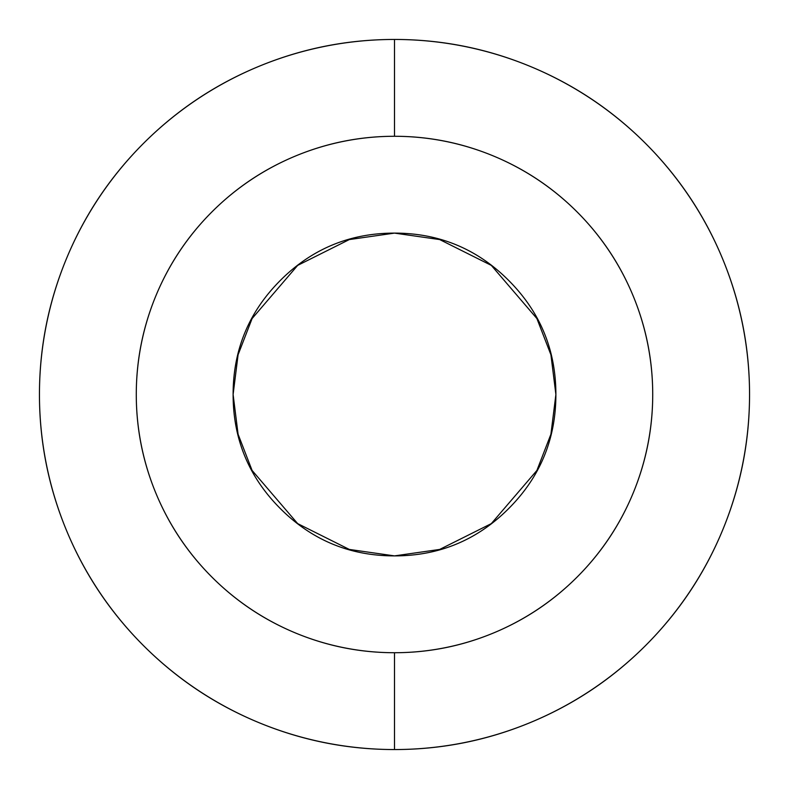 <?xml version="1.0" encoding="UTF-8"?>
<svg xmlns="http://www.w3.org/2000/svg" width="789" height="789" viewBox="0 0 789 789"><rect width="100%" height="100%" fill="white"/><g stroke="black" fill="none" stroke-linecap="round" stroke-linejoin="round"><path stroke-width="1.18" d="M394.5 555.89L349.31 549.43L297.67 523.61L252.095 470.451L238.081 434.226L233.11 394.5L238.081 354.774L252.095 318.549L297.67 265.39L349.31 239.57L394.5 233.11C439.069 233.11 477.108 248.87 508.619 280.381C540.13 311.892 555.89 349.931 555.89 394.5C555.89 439.069 540.13 477.108 508.619 508.619C477.108 540.13 439.069 555.89 394.5 555.89C349.931 555.89 311.892 540.13 280.381 508.619C248.87 477.108 233.11 439.069 233.11 394.5C233.11 349.931 248.87 311.892 280.381 280.381C311.892 248.87 349.931 233.11 394.5 233.11L439.69 239.57L491.33 265.39L536.905 318.549L550.919 354.774L555.89 394.5L550.919 434.226L536.905 470.451L491.33 523.61L439.69 549.43L394.5 555.89M394.5 136.28A258.22 258.22 0 0 1 652.72 394.5A258.22 258.22 0 0 1 394.5 652.72L394.5 749.55A355.05 355.05 0 0 0 749.55 394.5A355.05 355.05 0 0 0 394.5 39.45L394.5 136.28A258.22 258.22 0 0 0 136.28 394.5A258.22 258.22 0 0 0 394.5 652.72A258.22 258.22 0 0 0 652.72 394.5A258.22 258.22 0 0 0 394.5 136.28L394.5 39.45A355.05 355.05 0 0 1 749.55 394.5A355.05 355.05 0 0 1 394.5 749.55A355.05 355.05 0 0 0 749.55 394.5A355.05 355.05 0 0 0 394.5 39.45A355.05 355.05 0 0 1 749.55 394.5A355.05 355.05 0 0 1 394.5 749.55A355.05 355.05 0 0 0 749.55 394.5A355.05 355.05 0 0 0 394.5 39.45A355.05 355.05 0 0 1 749.55 394.5A355.05 355.05 0 0 1 394.5 749.55A355.05 355.05 0 0 1 39.45 394.5A355.05 355.05 0 0 1 394.5 39.45A355.05 355.05 0 0 0 39.45 394.5A355.05 355.05 0 0 0 394.5 749.55A355.05 355.05 0 0 1 39.45 394.5A355.05 355.05 0 0 1 394.5 39.45C441.584 39.45 486.872 48.454 530.376 66.473C573.869 84.492 612.264 110.154 645.56 143.44C678.846 176.736 704.508 215.131 722.527 258.624C740.546 302.128 749.55 347.416 749.55 394.5C749.55 441.584 740.546 486.872 722.527 530.376C704.508 573.869 678.846 612.264 645.56 645.56C612.264 678.846 573.869 704.508 530.376 722.527C486.872 740.546 441.584 749.55 394.5 749.55C347.416 749.55 302.128 740.546 258.624 722.527C215.131 704.508 176.736 678.846 143.44 645.56C110.154 612.264 84.492 573.869 66.473 530.376C48.454 486.872 39.45 441.584 39.45 394.5C39.45 347.416 48.454 302.128 66.473 258.624C84.492 215.131 110.154 176.736 143.44 143.44C176.736 110.154 215.131 84.492 258.624 66.473C302.128 48.454 347.416 39.45 394.5 39.45A355.05 355.05 0 0 0 39.45 394.5A355.05 355.05 0 0 0 394.5 749.55A355.05 355.05 0 0 1 39.45 394.5A355.05 355.05 0 0 1 394.5 39.45A355.05 355.05 0 0 0 39.45 394.5A355.05 355.05 0 0 0 394.5 749.55L394.5 652.72A258.22 258.22 0 0 1 136.28 394.5A258.22 258.22 0 0 1 394.5 136.28C360.257 136.28 327.317 142.839 295.688 155.936C264.049 169.043 236.128 187.703 211.916 211.916C187.703 236.128 169.043 264.049 155.936 295.688C142.839 327.317 136.28 360.257 136.28 394.5C136.28 428.743 142.839 461.683 155.936 493.312C169.043 524.951 187.703 552.872 211.916 577.084C236.128 601.297 264.049 619.957 295.688 633.064C327.317 646.161 360.257 652.72 394.5 652.72C428.743 652.72 461.683 646.161 493.312 633.064C524.951 619.957 552.872 601.297 577.084 577.084C601.297 552.872 619.957 524.951 633.064 493.312C646.161 461.683 652.72 428.743 652.72 394.5C652.72 360.257 646.161 327.317 633.064 295.688C619.957 264.049 601.297 236.128 577.084 211.916C552.872 187.703 524.951 169.043 493.312 155.936C461.683 142.839 428.743 136.28 394.5 136.28"/></g></svg>
